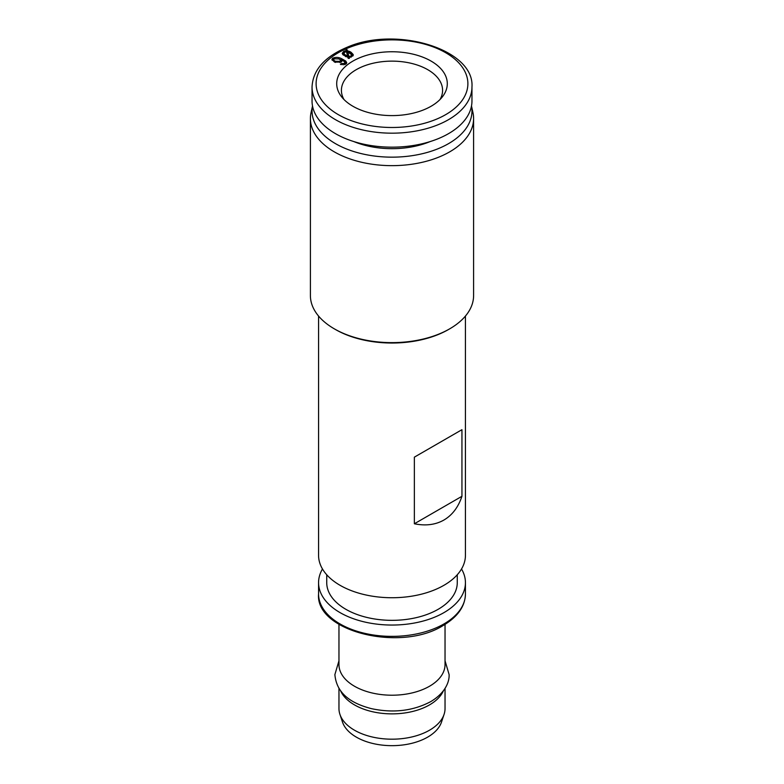 <?xml version="1.0" encoding="UTF-8"?>
<svg xmlns="http://www.w3.org/2000/svg" width="784" height="784" viewBox="0 0 784 784"><rect width="100%" height="100%" fill="white"/><g stroke="black" fill="none" stroke-linecap="round" stroke-linejoin="round"><path stroke-width="1.18" d="M465.431 316.06L465.431 555.337A73.431 42.395 180 0 1 443.92 585.315A73.431 42.395 180 0 1 363.903 594.507A73.431 42.395 180 0 1 318.569 555.337L318.569 316.06M443.92 520.037C435.502 524.81 425.643 526.054 414.364 523.771L461.943 496.301C458.277 507.219 452.27 515.127 443.92 520.037M414.364 457.15L461.943 429.691L414.364 457.15L414.364 523.771M445.038 688.401L445.038 708.56A53.038 30.615 180 0 1 444.077 714.361L441.5 722.074A50.411 29.106 180 0 1 427.643 737.136A50.411 29.106 180 0 1 377.231 744.388A50.411 29.106 180 0 1 342.5 722.074L339.923 714.361A53.038 30.615 180 0 1 338.962 708.56L338.962 688.401M444.077 714.361A53.038 30.615 180 0 1 429.505 730.218A53.038 30.615 180 0 1 376.457 737.842A53.038 30.615 180 0 1 339.923 714.361M443.411 690.773A53.038 30.615 180 0 1 429.505 704.904A53.038 30.615 180 0 1 377.927 712.774A53.038 30.615 180 0 1 340.589 690.773M445.038 624.387L445.038 664.597A53.038 30.615 180 0 1 429.505 686.245A53.038 30.615 180 0 1 371.704 692.88A53.038 30.615 180 0 1 338.962 664.597L338.962 624.387M461.521 568.998A73.431 42.395 180 0 1 465.431 582.659A73.431 42.395 180 0 1 443.92 612.637A73.431 42.395 180 0 1 363.903 621.82A73.431 42.395 180 0 1 318.569 582.659A73.431 42.395 180 0 1 322.479 568.998M457.268 574.76L457.268 582.659A65.268 37.681 180 0 1 438.158 609.305A65.268 37.681 180 0 1 367.02 617.469A65.268 37.681 180 0 1 326.732 582.659L326.732 574.76M461.943 429.691L461.943 496.301M343.96 99.49A50.588 29.204 180 0 1 341.412 90.346A50.588 29.204 180 0 1 362.982 66.415A50.588 29.204 180 0 1 415.353 64.435A50.588 29.204 180 0 1 442.588 90.346A50.588 29.204 180 0 1 440.04 99.49M347.43 102.577A55.301 31.928 180 0 1 341.52 96.716A55.301 31.928 180 0 1 360.287 57.526A55.301 31.928 180 0 1 427.211 59.065A55.301 31.928 180 0 1 442.48 96.716A55.301 31.928 180 0 1 423.713 109.829A55.301 31.928 180 0 1 347.43 102.577M349.145 51.303A10.251 5.919 0 0 1 351.114 52.322L351.114 53.655L351.114 52.322L353.202 54.537L353.074 55.791L349.154 57.428L349.399 58.398L348.223 58.388L347.959 57.34L343.029 54.821L342.236 53.263L343.764 51.372A3.9 2.254 180 0 1 346.254 50.813L345.999 49.794L347.165 49.813L347.449 50.882L349.145 51.303L349.145 52.557M341.265 63.602L344.695 63.435L344.637 61.75L341.432 59.839L341.893 60.927L341.246 62.093L334.621 62.103L331.916 59.486L332.641 58.241C335.777 56.987 338.825 57.173 341.785 58.81L345.764 61.044L346.714 62.74L345.96 64.053L340.413 64.415L341.265 63.602L341.265 64.67M344.842 64.641L345.107 62.72L344.695 64.68M353.133 55.674L351.114 53.655A10.251 5.919 0 0 0 349.625 52.842M346.254 51.127L347.165 51.146L347.743 52.263M343.764 51.372L343.764 52.704A3.9 2.254 180 0 1 344.294 52.479M343.764 52.704L342.383 53.929M345.852 56.722L344.068 55.056L343.96 53.243L344.823 52.107L346.508 51.813L347.665 56.213L344.695 54.517L343.96 53.243M351.546 55.007L350.742 56.115L348.89 56.438L347.743 51.989L351.448 54.537L351.242 57.085M349.154 57.761L347.743 51.989M347.665 56.213L347.665 57.281M345.607 55.223L345.607 56.556M348.89 56.438L348.89 57.761M350.742 56.115L350.742 57.232M346.254 50.813L346.254 51.803M347.165 49.813L347.165 51.146M347.449 50.882L347.449 52.214M349.154 57.428L349.154 58.398M332.102 60.162L333.798 58.967M339.599 59.31L341.432 59.986M341.432 61.172L341.432 59.839L341.706 61.573M343.98 61.181L346.557 63.377M333.964 58.81C333.337 59.8 333.866 60.623 335.523 61.279L340.011 61.328L340.011 62.661L340.011 61.328C340.766 60.339 340.354 59.525 338.766 58.878L333.964 58.81L333.602 60.829L334.405 62.005M335.523 61.279L335.523 62.446M343.118 63.906L343.118 64.896M332.641 58.241L332.641 59.574M341.785 58.81L341.785 59.986M327.545 128.321A79.958 46.168 180 0 1 312.042 100.999L312.042 87.014A79.958 46.168 0 0 0 327.545 114.337A79.958 46.168 0 0 0 437.864 124.823A79.958 46.168 0 0 0 471.958 87.014L471.958 100.999A79.958 46.168 180 0 1 437.864 138.817A79.958 46.168 180 0 1 327.545 128.321M430.151 141.571A65.268 37.681 180 0 1 429.436 141.865A65.268 37.681 180 0 1 353.849 141.571M437.864 148.813A79.958 46.168 180 0 1 326.507 137.474A79.958 46.168 180 0 1 312.512 105.997L311.042 112.68A81.595 47.109 0 0 0 310.405 118.551A81.595 47.109 0 0 0 325.164 145.569A81.595 47.109 0 0 0 438.795 157.133A81.595 47.109 0 0 0 473.595 118.551A81.595 47.109 0 0 0 472.958 112.68L471.498 105.967A79.958 46.168 180 0 1 437.864 148.813M310.405 118.551L310.405 295.529A81.595 47.109 0 0 0 334.307 328.839A81.595 47.109 0 0 0 438.795 334.111A81.595 47.109 0 0 0 449.693 328.839A81.595 47.109 0 0 0 473.595 295.529L473.595 118.551M449.693 328.839L448.536 329.505A79.958 46.168 180 0 1 437.864 334.68A79.958 46.168 180 0 1 335.464 329.505L334.307 328.839M443.92 623.956A73.431 42.395 180 0 1 363.903 633.149A73.431 42.395 180 0 1 318.569 593.978C315.109 631.492 400.83 652.513 443.244 625.456C457.719 616.841 465.118 606.355 465.431 593.978A73.431 42.395 180 0 1 443.92 623.956M348.478 47.795A75.881 43.806 0 0 0 330.838 109.613A75.881 43.806 0 0 0 435.522 119.57A75.881 43.806 0 0 0 454.161 58.555A75.881 43.806 0 0 0 348.478 47.795M445.038 660.775L449.114 674.593C449.477 681.972 445.204 692.978 430.7 701.641C413.129 710.931 393.421 713.283 371.557 708.677C353.123 703.914 336.65 694.879 334.886 674.593L338.962 660.775M318.569 582.659L318.569 593.978M471.958 87.014C474.781 49.323 396.175 25.529 346.949 47.344C324.498 56.869 312.865 70.09 312.042 87.014M465.431 582.659L465.431 593.978"/></g></svg>
